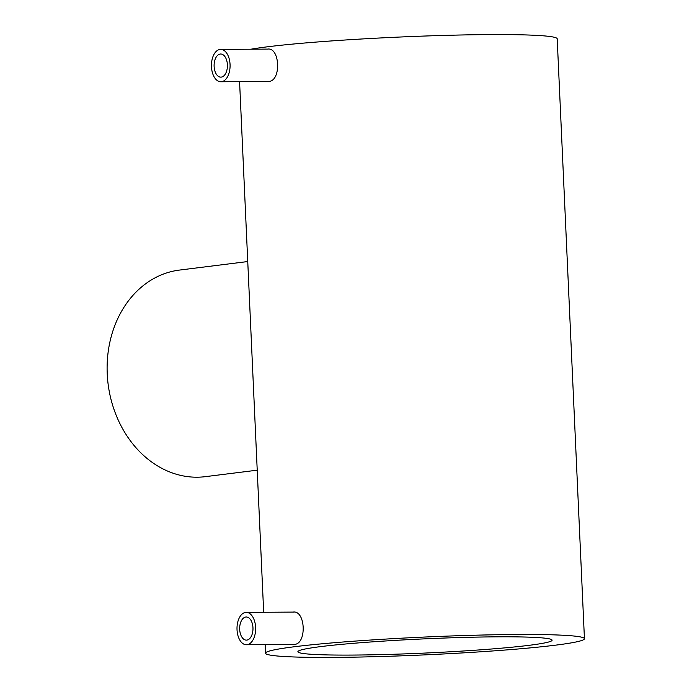 <?xml version="1.0" encoding="UTF-8"?>
<svg xmlns="http://www.w3.org/2000/svg" width="692" height="692" viewBox="0 0 692 692"><rect width="100%" height="100%" fill="white"/><g stroke="black" fill="none" stroke-linecap="round" stroke-linejoin="round"><path stroke-width="1.04" d="M245.798 617.03A11.565 6.66 89.7 0 1 246.257 616.996A11.565 6.66 89.7 0 1 252.978 628.128A11.565 6.66 89.7 0 1 246.845 640.1A11.565 6.66 89.7 0 1 246.395 640.135A11.565 6.66 89.7 0 1 239.674 629.002A11.565 6.66 89.7 0 1 245.798 617.03M247.061 644.719A16.193 9.316 89.7 0 1 246.421 644.754A16.193 9.316 89.7 0 1 237.01 629.175A16.193 9.316 89.7 0 1 245.591 612.411A16.193 9.316 89.7 0 1 246.231 612.368A16.193 9.316 89.7 0 1 255.633 627.955A16.193 9.316 89.7 0 1 247.061 644.719M292.889 612.126C305.535 609.626 307.136 643.906 294.351 644.434L246.421 644.754M220.238 54.037A11.565 6.66 89.7 0 1 220.687 54.011A11.565 6.66 89.7 0 1 227.408 65.143A11.565 6.66 89.7 0 1 221.284 77.115A11.565 6.66 89.7 0 1 220.826 77.141A11.565 6.66 89.7 0 1 214.105 66.008A11.565 6.66 89.7 0 1 220.238 54.037M221.492 81.725A16.193 9.316 89.7 0 1 220.86 81.768A16.193 9.316 89.7 0 1 211.449 66.19A16.193 9.316 89.7 0 1 220.03 49.426A16.193 9.316 89.7 0 1 220.661 49.383A16.193 9.316 89.7 0 1 230.073 64.97A16.193 9.316 89.7 0 1 221.492 81.725M267.32 49.141C279.975 46.632 281.575 80.912 268.79 81.44L220.86 81.768M257.225 470.179L205.273 476.667A104.103 84.934 -97.1 0 1 197.073 477.203A104.103 84.934 -97.1 0 1 107.563 378.905A104.103 84.934 -97.1 0 1 179.453 270.079L247.745 261.541M497.989 636.83A127.233 7.102 -2.6 0 1 552.086 640.178A127.233 7.102 -2.6 0 1 483.769 649.598A127.233 7.102 -2.6 0 1 351.986 655.073A127.233 7.102 -2.6 0 1 297.889 651.726A127.233 7.102 -2.6 0 1 366.206 642.306A127.233 7.102 -2.6 0 1 497.989 636.83M250.997 49.201A159.618 8.91 -2.6 0 1 489.331 34.6A159.618 8.91 -2.6 0 1 557.198 38.804L584.437 638.716A159.618 8.91 -2.6 0 1 498.724 650.523A159.618 8.91 -2.6 0 1 333.406 657.4A159.618 8.91 -2.6 0 1 265.529 653.196A159.618 8.91 -2.6 0 1 351.251 641.38A159.618 8.91 -2.6 0 1 516.569 634.503A159.618 8.91 -2.6 0 1 584.437 638.716M239.579 81.656L263.678 612.264M265.148 644.641L265.529 653.196M220.661 49.383L267.96 49.097M246.231 612.368L293.52 612.091"/></g></svg>
